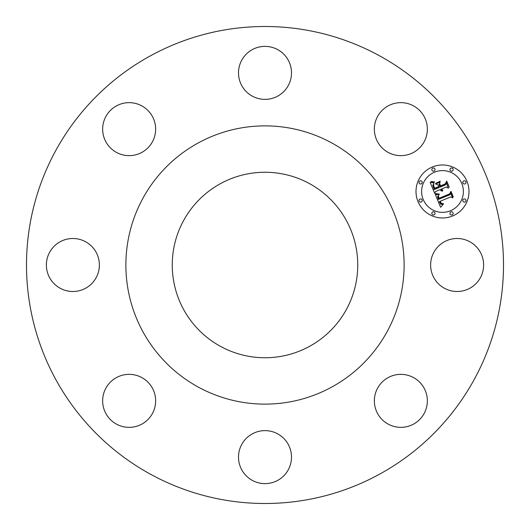 <?xml version="1.0" encoding="UTF-8"?>
<svg xmlns="http://www.w3.org/2000/svg" width="530" height="530" viewBox="0 0 530 530"><rect width="100%" height="100%" fill="white"/><g stroke="black" fill="none" stroke-linecap="round" stroke-linejoin="round"><path stroke-width="0.79" d="M433.871 277.707A26.5 26.5 0 0 0 469.832 288.254A26.5 26.5 0 0 0 480.379 252.293A26.5 26.5 0 0 0 444.418 241.746A26.5 26.5 0 0 0 433.871 277.707M379.341 55.696A238.5 238.5 0 0 1 474.304 379.341A238.5 238.5 0 0 1 150.659 474.304A238.5 238.5 0 0 1 55.696 150.659A238.5 238.5 0 0 1 379.341 55.696M375.425 393.392A26.5 26.5 0 0 1 408.312 375.425A26.5 26.5 0 0 1 426.279 408.312A26.5 26.5 0 0 1 393.392 426.279A26.5 26.5 0 0 1 375.425 393.392M252.293 433.871A26.5 26.5 0 0 1 288.254 444.418A26.5 26.5 0 0 1 277.707 480.379A26.5 26.5 0 0 1 241.746 469.832A26.5 26.5 0 0 1 252.293 433.871M136.607 375.425A26.5 26.5 0 0 1 154.575 408.312A26.5 26.5 0 0 1 121.688 426.279A26.5 26.5 0 0 1 103.721 393.392A26.5 26.5 0 0 1 136.607 375.425M96.129 252.293A26.5 26.5 0 0 1 85.582 288.254A26.5 26.5 0 0 1 49.621 277.707A26.5 26.5 0 0 1 60.168 241.746A26.5 26.5 0 0 1 96.129 252.293M154.575 136.607A26.5 26.5 0 0 1 121.688 154.575A26.5 26.5 0 0 1 103.721 121.688A26.5 26.5 0 0 1 136.607 103.721A26.5 26.5 0 0 1 154.575 136.607M277.707 96.129A26.5 26.5 0 0 1 241.746 85.582A26.5 26.5 0 0 1 252.293 49.621A26.5 26.5 0 0 1 288.254 60.168A26.5 26.5 0 0 1 277.707 96.129M393.392 154.575A26.5 26.5 0 0 1 375.425 121.688A26.5 26.5 0 0 1 408.312 103.721A26.5 26.5 0 0 1 426.279 136.607A26.5 26.5 0 0 1 393.392 154.575M432.361 166.996A26.5 26.5 0 0 1 466.983 181.333A26.5 26.5 0 0 1 452.64 215.962A26.5 26.5 0 0 1 418.018 201.619A26.5 26.5 0 0 1 432.361 166.996M331.7 142.908A139.125 139.125 0 0 1 387.092 331.7A139.125 139.125 0 0 1 198.299 387.092A139.125 139.125 0 0 1 142.908 198.299A139.125 139.125 0 0 1 331.7 142.908M220.533 346.395A92.75 92.75 0 0 1 183.605 220.533A92.75 92.75 0 0 1 309.467 183.605A92.75 92.75 0 0 1 346.395 309.467A92.75 92.75 0 0 1 220.533 346.395M450.493 210.768A20.882 20.882 0 0 0 461.789 183.486A20.882 20.882 0 0 0 434.507 172.19A20.882 20.882 0 0 0 423.212 199.465A20.882 20.882 0 0 0 450.493 210.768M421.231 202.029A1.603 1.603 0 0 0 422.099 199.929A1.603 1.603 0 0 0 419.999 199.061A1.603 1.603 0 0 0 419.131 201.155A1.603 1.603 0 0 0 421.231 202.029M434.05 171.077A1.603 1.603 0 0 0 434.918 168.977A1.603 1.603 0 0 0 432.818 168.109A1.603 1.603 0 0 0 431.95 170.203A1.603 1.603 0 0 0 434.05 171.077M421.231 183.897A1.603 1.603 0 0 0 422.099 181.797A1.603 1.603 0 0 0 419.999 180.929A1.603 1.603 0 0 0 419.131 183.029A1.603 1.603 0 0 0 421.231 183.897M465.002 183.897A1.603 1.603 0 0 0 465.87 181.797A1.603 1.603 0 0 0 463.77 180.929A1.603 1.603 0 0 0 462.902 183.029A1.603 1.603 0 0 0 465.002 183.897M452.183 171.077A1.603 1.603 0 0 0 453.051 168.977A1.603 1.603 0 0 0 450.95 168.109A1.603 1.603 0 0 0 450.083 170.203A1.603 1.603 0 0 0 452.183 171.077M450.95 211.881A1.603 1.603 0 0 0 450.083 213.981A1.603 1.603 0 0 0 452.183 214.849A1.603 1.603 0 0 0 453.051 212.749A1.603 1.603 0 0 0 450.95 211.881M432.818 211.881A1.603 1.603 0 0 0 431.95 213.981A1.603 1.603 0 0 0 434.05 214.849A1.603 1.603 0 0 0 434.918 212.749A1.603 1.603 0 0 0 432.818 211.881M463.77 199.061A1.603 1.603 0 0 0 462.902 201.155A1.603 1.603 0 0 0 465.002 202.029A1.603 1.603 0 0 0 465.87 199.929A1.603 1.603 0 0 0 463.77 199.061M435.362 194.523L439.059 194.709L437.575 196.842L438.337 199.412L449.983 194.735L450.626 192.993L452.653 197.882L450.778 196.902L440.139 201.307L441.397 203.394L443.391 203.659L441.238 203.659L439.907 201.546L439.33 201.645L440.768 204.275L443.266 204.348L440.589 207.276L435.362 194.523M435.832 193.616L439.357 194.126L436.356 194.06L435.527 193.881L435.832 193.616M438.389 195.928L438.9 198.313L449.665 193.867L450.97 191.33L453.236 196.802L453.044 197.167L450.924 192.039L449.884 194.152L438.734 198.77L438.045 196.762L438.389 195.928M430.168 182.413L434.103 182.837L432.772 185.394L434.169 189.568L439.178 187.494L438.906 186.838L434.487 188.673L433.348 185.758L433.732 183.771L433.613 185.652L434.666 188.282L438.794 186.573L438.125 184.957L435.607 183.996L440.092 182.135L439.059 184.672L440.072 187.123L445.465 184.884L446.293 182.943L448.466 188.196L446.353 187.024L441.755 188.932L442.828 190.416L441.464 189.051L440.96 189.263L442.457 191.125L441.066 190.8L440.059 189.634L435.547 191.502L434.766 193.516L430.168 182.413M430.956 181.479L434.554 181.903L432.95 182.234L430.956 181.479M440.284 181.141L435.614 183.4L440.284 181.141M440.589 185.831L445.173 183.93L446.724 181.081L449.288 187.275L446.684 181.803L445.412 184.148L440.417 186.215L439.681 183.632L440.589 185.831"/></g></svg>
